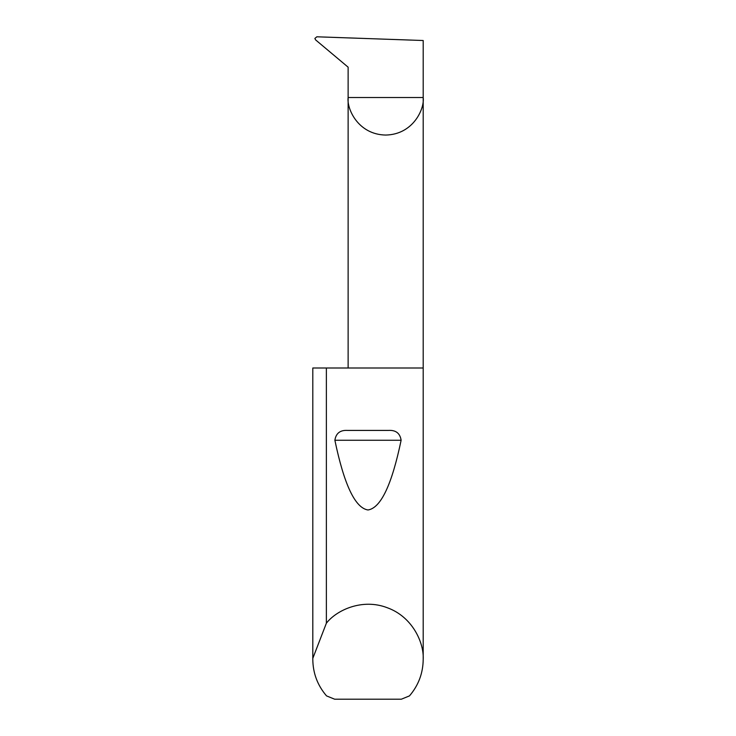 <?xml version="1.0" encoding="UTF-8"?>
<svg xmlns="http://www.w3.org/2000/svg" width="736" height="736" viewBox="0 0 736 736"><rect width="100%" height="100%" fill="white"/><g stroke="black" fill="none" stroke-linecap="round" stroke-linejoin="round"><path stroke-width="1.1" d="M348.128 368L348.128 97.52L423.2 97.52L423.2 40.517L316.839 36.8L314.87 38.438L315.578 39.873L348.128 67.178L348.128 97.52C346.619 108.496 357.88 134.541 385.664 135.056C413.448 134.541 424.709 108.496 423.2 97.52L423.2 659.456C423.025 673.256 418.453 685.4 409.474 695.888L401.359 699.2L334.641 699.2L326.526 695.888C317.547 685.4 312.975 673.256 312.8 659.456L312.8 368L312.809 658.352L326.37 623.208C336.6 610.061 362.406 598.083 387.348 607.761C412.519 616.842 424.12 642.822 423.2 659.456M347.668 430.422L388.332 430.422C395.784 429.944 400.044 433.228 401.12 440.266C391.856 484.794 380.816 508.024 368 509.974C355.184 508.024 344.144 484.794 334.88 440.266C335.956 433.228 340.225 429.944 347.668 430.422L388.332 430.422M326.37 623.208L326.37 368L423.2 368M312.8 659.456L312.809 658.352M326.37 368L312.809 368M334.88 440.266L401.12 440.266"/></g></svg>
